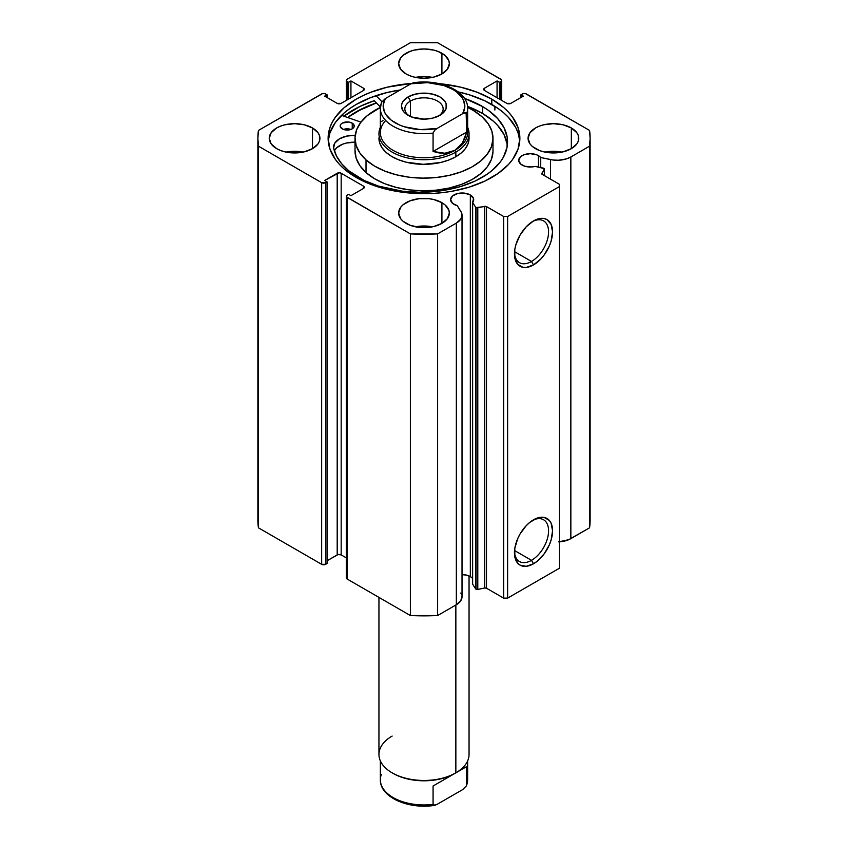 <?xml version="1.0" encoding="UTF-8"?>
<svg xmlns="http://www.w3.org/2000/svg" width="848" height="848" viewBox="0 0 848 848"><rect width="100%" height="100%" fill="white"/><g stroke="black" fill="none" stroke-linecap="round" stroke-linejoin="round"><path stroke-width="1.27" d="M475.622 207.219L475.622 588.862A1.685 0.975 0 0 0 476.014 589.212L476.014 207.58A1.685 0.975 180 0 1 475.622 207.219L472.633 202.481L473.534 198.506L470.333 194.955L470.333 576.587A11.543 6.667 0 0 0 462.022 574.637L466.58 575.145L470.333 576.587L470.333 194.955L464.418 193.132L457.75 193.503L452.567 195.962L450.617 199.662A11.543 6.667 180 0 1 457.75 193.503A11.543 6.667 180 0 1 470.333 194.955A11.543 6.667 180 0 1 473.714 199.662A11.543 6.667 180 0 1 472.633 202.481L472.633 584.124L475.622 588.862L472.633 584.124L472.633 202.481L475.622 207.219A1.685 0.975 180 0 0 476.014 207.58L476.014 589.212A1.685 0.975 180 0 1 475.622 588.862L475.622 207.219M453.998 204.379A11.543 6.667 180 0 1 450.617 199.662L452.567 203.372L457.284 205.704A11.543 6.667 180 0 1 453.998 204.379M538.427 155.64L538.427 167.077L538.427 155.64L536.678 154.802L530.265 153.679L523.852 154.802L520.661 156.647L518.722 160.346A11.543 6.667 180 0 1 525.845 154.188A11.543 6.667 180 0 1 538.427 155.64A11.543 6.667 180 0 1 540.727 157.527L538.427 155.64M522.103 165.063A11.543 6.667 180 0 1 518.722 160.346L520.661 164.046L524.933 166.261L531.77 166.961L535.141 166.388A11.543 6.667 180 0 1 522.103 165.063M531.516 560.337A24.115 13.928 120 0 0 548.561 531.357A24.115 13.928 120 0 0 532.48 520.418A24.115 13.928 -60 0 1 543.579 519.76A24.115 13.928 -60 0 1 547.267 539.084A24.115 13.928 -60 0 1 531.516 560.337L514.556 550.543L531.516 560.337A24.115 13.928 -60 0 1 519.453 561.535A24.115 13.928 -60 0 1 514.492 551.592A24.115 13.928 120 0 0 531.516 560.337L533.509 563.782L531.516 560.337M533.509 519.803A26.935 15.55 -60 0 1 552.557 530.795A26.935 15.55 -60 0 1 533.509 563.782L526.216 566.316L520.036 565.118L517.672 563.157L514.821 556.871L514.821 548.285L517.672 538.713L520.036 534.017L526.216 525.686L529.788 522.368L537.219 518.075L544.087 517.397L549.345 520.428L551.105 523.216L552.557 530.795L551.105 540.049L549.345 544.872L544.087 553.967L537.219 561.217L533.509 563.782A26.935 15.55 -60 0 1 514.46 552.79A26.935 15.55 -60 0 1 533.509 519.803L533.509 519.803M531.516 261.46A24.115 13.928 120 0 0 548.561 232.49A24.115 13.928 120 0 0 532.48 221.551A24.115 13.928 -60 0 1 543.579 220.883A24.115 13.928 -60 0 1 547.267 240.207A24.115 13.928 -60 0 1 531.516 261.46L514.556 251.665L531.516 261.46A24.115 13.928 -60 0 1 519.453 262.657A24.115 13.928 -60 0 1 514.492 252.715A24.115 13.928 120 0 0 531.516 261.46L533.509 264.915L531.516 261.46M533.509 220.925A26.935 15.55 -60 0 1 552.557 231.917A26.935 15.55 -60 0 1 533.509 264.915L526.216 267.449L522.919 267.311L517.672 264.279L514.821 257.993L514.821 249.407L515.913 244.659L520.036 235.14L526.216 226.808L533.509 220.925L540.791 218.392L544.087 218.519L546.971 219.59L551.105 224.338L552.557 231.917L551.105 241.171L549.345 245.994L544.087 255.1L540.791 259.032L533.509 264.915A26.935 15.55 -60 0 1 514.46 253.912A26.935 15.55 -60 0 1 533.509 220.925L533.509 220.925M494.882 110.039L494.882 106.329L494.882 110.039M491.798 99.174A95.877 55.353 180 0 1 519.877 138.309A95.877 55.353 180 0 1 460.687 189.454A95.877 55.353 180 0 1 356.202 177.455L363.177 181.101L378.802 187.132L396.164 191.288L414.598 193.397L433.402 193.397L442.709 192.602L451.836 191.288L469.198 187.132L484.823 181.101L498.115 173.427L508.556 164.406L512.574 159.498L518.033 149.11L519.877 138.309L518.033 127.518L512.574 117.13L508.556 112.222L503.723 107.558L491.798 99.174L477.265 92.284L460.687 87.174L439.19 83.655A95.877 55.353 180 0 1 491.798 99.174L491.798 104.463L491.798 99.174M519.771 140.959A95.877 55.353 0 0 0 491.798 104.463A95.877 55.353 0 0 0 458.153 91.881L469.198 94.785L484.823 100.817L498.115 108.48L503.723 112.848L508.556 117.512L515.743 127.529L518.033 132.797L519.771 140.959M303.033 152.11A25.345 14.628 0 0 0 286.136 152.11L294.585 151.273L303.033 152.11M312.499 127.963L312.499 148.654L318 143.916L319.442 141.171L319.442 135.457L318 132.712L312.499 127.963L304.284 124.794L294.585 123.681L284.886 124.794L280.508 126.151L276.66 127.963L271.169 132.712L269.24 138.309A25.345 14.628 180 0 1 284.886 124.794A25.345 14.628 180 0 1 312.499 127.963A25.345 14.628 180 0 1 319.929 138.309A25.345 14.628 180 0 1 304.284 151.834A25.345 14.628 180 0 1 276.66 148.654A25.345 14.628 180 0 1 269.24 138.309L271.169 143.916L276.66 148.654L280.508 150.478L284.886 151.834L294.585 152.947L304.284 151.834L312.499 148.654L312.499 127.963M432.448 77.391A25.345 14.628 0 0 0 415.552 77.391L424 76.553L432.448 77.391M441.914 53.254L441.914 73.946L447.415 69.197L449.345 63.6L448.857 60.738L445.073 55.47L438.077 51.431L433.699 50.074L424 48.961L414.301 50.074L409.923 51.431L402.927 55.47L400.585 57.993L398.655 63.6A25.345 14.628 180 0 1 414.301 50.074A25.345 14.628 180 0 1 441.914 53.254A25.345 14.628 180 0 1 449.345 63.6A25.345 14.628 180 0 1 433.699 77.115A25.345 14.628 180 0 1 406.086 73.946A25.345 14.628 180 0 1 398.655 63.6L400.585 69.197L406.086 73.946L409.923 75.758L414.301 77.115L424 78.228L433.699 77.115L441.914 73.946L441.914 53.254M432.448 226.829A25.345 14.628 0 0 0 415.552 226.829L424 225.992L432.448 226.829M441.914 202.683L441.914 223.374L447.415 218.625L449.345 213.028L448.857 210.177L445.073 204.898L441.914 202.683L433.699 199.513L428.94 198.676L419.06 198.676L409.923 200.87L402.927 204.898L400.585 207.431L398.655 213.028A25.345 14.628 180 0 1 414.301 199.513A25.345 14.628 180 0 1 441.914 202.683A25.345 14.628 180 0 1 449.345 213.028A25.345 14.628 180 0 1 433.699 226.543A25.345 14.628 180 0 1 406.086 223.374A25.345 14.628 180 0 1 398.655 213.028L400.585 218.625L402.927 221.158L409.923 225.197L419.06 227.381L428.94 227.381L433.699 226.543L441.914 223.374L441.914 202.683M561.864 152.11A25.345 14.628 0 0 0 544.967 152.11L553.415 151.273L561.864 152.11M571.34 127.963L571.34 148.654L576.831 143.916L578.272 141.171L578.272 135.457L576.831 132.712L571.34 127.963L563.114 124.794L553.415 123.681L543.716 124.794L539.339 126.151L535.501 127.963L530 132.712L528.071 138.309A25.345 14.628 180 0 1 543.716 124.794A25.345 14.628 180 0 1 571.34 127.963A25.345 14.628 180 0 1 578.76 138.309A25.345 14.628 180 0 1 563.114 151.834A25.345 14.628 180 0 1 535.501 148.654A25.345 14.628 180 0 1 528.071 138.309L530 143.916L532.343 146.439L539.339 150.478L543.716 151.834L553.415 152.947L563.114 151.834L571.34 148.654L571.34 127.963M461.98 596.091L460.771 600.766L456.341 604.73A19.377 11.183 0 0 0 462.022 596.822L462.022 215.191A19.377 11.183 180 0 0 460.846 211.364L457.284 205.704L461.609 212.88L461.959 216.039L460.771 219.123L456.341 223.098L437.621 233.9L410.379 233.9L346.535 196.874L346.535 195.623L348.539 194.298L350.934 195.676L363.474 188.436L364.301 187.281L363.474 186.136L341.172 173.257L339.179 172.78L324.646 180.497L327.042 181.875L325.643 182.68L321.657 182.68L258.428 146.174L257.877 138.309L258.428 130.444L322.579 93.587L324.731 93.587L327.042 94.743L324.646 96.131L337.197 103.371L341.172 103.371L363.474 90.492L364.301 89.347L363.474 88.192L350.934 80.952L348.539 82.33L347.15 81.525L346.323 80.38L347.15 79.224L410.379 42.718L437.621 42.718L501.465 79.754L501.465 81.005L499.461 82.33L497.066 80.952L484.526 88.192L483.699 89.347L484.526 90.492L506.828 103.371L510.803 103.371L523.354 96.131L520.958 94.743L523.269 93.587L525.421 93.587L589.572 130.444L590.123 138.309L589.572 146.174L570.852 156.986L566.464 158.883L558.631 160.23L553.161 160.028L540.727 157.527L540.727 167.565L540.727 157.527L550.522 159.583L550.522 179.172L550.522 159.583A19.377 11.183 180 0 0 570.852 156.986L589.572 146.174L589.572 527.816L568.775 539.667L558.631 541.872M544.458 169.028A1.685 0.975 180 0 0 543.345 168.116L535.141 166.388L544.299 168.614L541.946 174.169L559.394 184.292L559.394 186.592L507.623 216.484L503.638 216.484L486.105 206.403L476.014 207.58A1.685 0.975 180 0 0 477.784 207.802L477.784 589.445L476.014 589.212A1.685 0.975 0 0 0 477.784 589.445L484.706 587.982L477.784 589.445L477.784 207.802L484.706 206.35A1.685 0.975 180 0 1 486.487 206.573L486.487 588.215L484.706 587.982L484.706 206.35L484.706 587.982A1.685 0.975 0 0 1 486.487 588.215L503.638 598.116L486.487 588.215L486.487 206.573L503.638 216.484L507.623 216.484L507.623 598.116L503.638 598.116L503.638 216.484L503.638 598.116L507.623 598.116L559.394 568.234L507.623 598.116L507.623 216.484L559.394 186.592L559.394 184.292L542.232 174.391A1.685 0.975 180 0 1 541.734 173.702A1.685 0.975 180 0 1 541.84 173.363L544.363 169.367L544.363 175.61L544.363 169.367A1.685 0.975 180 0 0 544.458 169.028L544.458 175.674M411.609 83.422L387.313 87.174L370.735 92.284L363.177 95.527L356.202 99.174L344.277 107.558L335.426 117.13L332.257 122.25L329.967 127.518L328.123 138.309L329.967 149.11L335.426 159.498L339.444 164.406L344.277 169.07L356.202 177.455A95.877 55.353 180 0 1 328.123 138.309A95.877 55.353 180 0 1 411.609 83.422M472.41 578.23L470.333 576.587A11.543 6.667 0 0 1 472.633 578.484M460.846 592.996L461.609 594.522M462.022 215.191A19.377 11.183 180 0 1 456.341 223.098L456.341 604.73L437.621 615.542L437.621 233.9L456.341 223.098L456.341 604.73L437.621 615.542L410.379 615.542L347.15 579.036L346.535 577.265M257.877 519.951L257.877 138.309A166.123 95.909 180 0 0 258.428 146.174L258.428 527.816L257.877 519.951A166.123 95.909 0 0 0 258.428 527.816L321.657 564.323L321.657 182.68L321.657 564.323L258.428 527.816L258.428 146.174L321.657 182.68A2.82 1.622 180 0 0 325.643 182.68L325.643 564.323L321.657 564.323A2.82 1.622 0 0 0 325.643 564.323L327.042 563.517L327.042 181.875L327.042 563.517L325.643 564.323L325.643 182.68L327.042 181.875L324.646 180.497L337.197 173.257A2.82 1.622 180 0 1 341.172 173.257L341.172 554.899L346.323 557.867L341.172 554.899L338.108 554.55L327.042 560.761L337.197 554.899L337.197 173.257L337.197 554.899A2.82 1.622 0 0 1 341.172 554.899L341.172 173.257L363.474 186.136L363.474 188.436L350.934 195.676L348.539 194.298L347.15 195.093A2.82 1.622 180 0 0 346.323 196.248A2.82 1.622 180 0 0 347.15 197.393L410.379 233.9L410.379 615.542L347.15 579.036L347.15 197.393L347.15 579.036A2.82 1.622 0 0 1 346.323 577.891L346.323 196.248M257.877 138.309A166.123 95.909 180 0 1 258.428 130.444L321.657 93.937A2.82 1.622 180 0 1 325.643 93.937L327.042 94.743L327.042 97.509L327.042 94.743L324.646 96.131L337.197 103.371A2.82 1.622 180 0 0 341.172 103.371L363.474 90.492A2.82 1.622 180 0 0 364.301 89.347A2.82 1.622 180 0 0 363.474 88.192L363.474 90.492L363.474 88.192L350.934 80.952L350.934 97.732L350.934 80.952L348.539 82.33L348.539 99.11L348.539 82.33L347.15 81.525L347.15 99.916L347.15 81.525A2.82 1.622 180 0 1 346.323 80.38A2.82 1.622 180 0 1 347.15 79.224L410.379 42.718A166.123 95.909 180 0 1 437.621 42.718L500.85 79.224A2.82 1.622 180 0 1 501.677 80.38A2.82 1.622 180 0 1 500.85 81.525L499.461 82.33L499.461 99.11L499.461 82.33L497.066 80.952L497.066 97.732L497.066 80.952L484.526 88.192A2.82 1.622 180 0 0 483.699 89.347A2.82 1.622 180 0 0 484.526 90.492L484.526 88.192L484.526 90.492L506.828 103.371A2.82 1.622 180 0 0 510.803 103.371L523.354 96.131L520.958 94.743L520.958 97.509L520.958 94.743L522.357 93.937A2.82 1.622 180 0 1 526.343 93.937L589.572 130.444A166.123 95.909 180 0 1 590.123 138.309A166.123 95.909 180 0 1 589.572 146.174L589.572 527.816A166.123 95.909 0 0 0 590.123 519.951L589.572 527.816L570.852 538.628L570.852 156.986L570.852 538.628A19.377 11.183 0 0 1 559.394 541.83M559.394 568.234L559.394 186.592L559.394 568.234M500.85 81.525L500.85 99.916L500.85 81.525M363.474 186.136A2.82 1.622 180 0 1 364.301 187.281A2.82 1.622 180 0 1 363.474 188.436L363.474 186.136M400.203 89.983A95.877 55.353 0 0 0 328.229 140.959L329.967 132.797L335.426 122.419L344.277 112.848L349.885 108.48L356.202 104.463L370.735 97.573L387.313 92.464L400.203 89.983M374.191 100.732A100.244 57.876 0 0 0 343.864 116.187L360.411 106.223L374.191 100.732L380.413 107.007L374.191 100.732M347.627 117.501L363.177 108.173L376.364 102.926A95.877 55.353 180 0 0 347.627 117.501M437.621 233.9A166.123 95.909 180 0 1 410.379 233.9L410.379 615.542A166.123 95.909 0 0 0 437.621 615.542L437.621 233.9M541.84 174.031L541.84 173.363L541.84 174.031M469.05 133.719A45.05 26.012 180 0 1 455.853 152.11L455.853 156.7L455.853 152.11A45.05 26.012 180 0 1 406.764 157.749A45.05 26.012 180 0 1 378.95 133.719A45.05 26.012 180 0 1 380.36 127.264A45.05 26.012 0 0 0 401.687 156.308A45.05 26.012 0 0 0 455.853 152.11A45.05 26.012 0 0 0 467.64 127.264A45.05 26.012 180 0 1 469.05 133.719L469.05 138.309A45.05 26.012 180 0 1 436.72 163.261A45.05 26.012 180 0 1 386.137 152.407L391.628 156.403L398.359 159.7L406.075 162.18L423.258 164.321L440.557 162.509L448.412 160.177L455.323 157.007L461.047 153.117L465.329 148.665L468.032 143.81L469.05 138.743M492.985 138.309A68.985 39.824 180 0 0 481.982 116.738L473.576 110.622L467.619 107.452A68.985 39.824 180 0 1 481.982 116.738L488.162 123.681L491.872 131.186L492.974 138.966L491.427 146.725L487.293 154.156L480.721 160.982L471.965 166.939L461.376 171.784L449.345 175.356L436.338 177.497L422.866 178.133L409.425 177.243L396.557 174.858L384.738 171.063L374.424 166.007L366.018 159.89A68.985 39.824 180 0 1 355.015 138.309A68.985 39.824 180 0 1 380.381 107.452L367.279 115.646L360.707 122.472L356.573 129.903L355.026 137.662L356.128 145.443L359.838 152.947L366.018 159.89L366.018 172.536L366.018 159.89A68.985 39.824 180 0 0 443.483 176.522A68.985 39.824 180 0 0 492.985 138.309L492.985 150.955A68.985 39.824 0 0 1 443.483 189.168A68.985 39.824 0 0 1 366.018 172.536L374.424 178.652L384.738 183.709L396.557 187.493L409.425 189.888L422.866 190.779L436.338 190.143L449.345 188.002L461.376 184.429L471.965 179.585L480.721 173.628L487.293 166.802L491.427 159.371L492.974 151.612M355.015 138.309L355.015 150.955A68.985 39.824 0 0 0 366.018 172.536L359.838 165.593L356.128 158.088L355.026 150.297M347.744 117.543A95.739 55.268 180 0 1 376.427 102.99L357.432 111.236L347.744 117.543M378.95 137.885L379.671 142.962L382.098 147.87L386.137 152.407A45.05 26.012 180 0 1 378.95 138.309M378.95 597.395L378.95 754.455A45.05 26.012 0 0 0 406.764 778.485A45.05 26.012 0 0 0 455.853 772.846L455.853 605.016L455.853 772.846L454.857 773.418L455.853 772.846A45.05 26.012 0 0 0 469.05 754.455L469.05 575.951M438.639 116.017A19.144 11.056 0 0 0 436.953 100.742A19.144 11.056 0 0 0 410.464 101.071L408.068 96.926A22.525 13.006 180 0 1 439.932 96.926A22.525 13.006 180 0 1 439.932 115.317L442.73 113.356L446.09 108.661L446.09 103.594L444.808 101.145L439.932 96.926L432.618 94.107L424 93.121L415.382 94.107L408.068 96.926L403.192 101.145L401.91 103.594L401.475 106.127L403.192 111.099L405.27 113.356L411.481 116.939L424 119.133L432.618 118.137L439.932 115.317A22.525 13.006 180 0 1 408.068 115.317A22.525 13.006 180 0 1 408.068 96.926L410.464 101.071A19.144 11.056 180 0 1 431.325 98.675A19.144 11.056 180 0 1 443.144 108.883A19.144 11.056 180 0 1 438.639 116.017M410.464 116.515L410.464 101.071L410.464 116.515M466.686 127.327A43.64 25.196 180 0 1 454.857 150.382L455.853 152.11L454.857 150.382A43.64 25.196 180 0 1 397.85 152.735A43.64 25.196 180 0 1 385.692 120.49M381.462 102.438L380.36 108.427L380.36 132.564A43.64 25.196 0 0 0 407.294 155.841A43.64 25.196 0 0 0 454.857 150.382A43.64 25.196 0 0 0 467.64 132.564L467.64 108.427A43.64 25.196 180 0 1 466.686 113.664L466.686 132.055L462.351 143.121L454.857 150.382L444.829 153.244L433.074 151.463L433.074 133.072A43.64 25.196 180 0 1 380.36 108.427A43.64 25.196 180 0 1 381.314 103.18L381.473 102.417L381.314 103.18M385.331 98.569L381.473 102.417L385.331 98.569L410.909 83.804L385.331 98.569L383.222 104.982L384.239 111.491L385.914 114.618L391.405 120.321L399.408 124.942L404.157 126.723L420.311 129.606L437.091 128.451L434.706 130.242L433.074 133.072L433.074 151.463L466.686 132.055L466.135 112.773L462.669 113.685L437.091 128.451A40.831 23.574 180 0 1 395.126 122.79A40.831 23.574 180 0 1 385.331 98.569M467.63 107.76A43.64 25.196 0 0 1 466.686 113.664L465.064 112.72L462.669 113.685A40.831 23.574 180 0 0 452.874 89.453A40.831 23.574 180 0 0 410.909 83.804L413.294 82.828L410.909 83.804L427.689 82.648L443.843 85.521L452.874 89.453L456.595 91.923L462.086 97.637L463.761 100.764L464.778 107.272L462.669 113.685L437.091 128.451L434.706 130.242L433.074 133.072A43.64 25.196 0 0 1 380.37 109.095M381.314 121.582L383.052 120.575M454.857 150.382L458.969 147.276L462.351 143.121L464.948 138.012L466.686 132.055L433.074 151.463L439.105 152.937L444.829 153.244L450.118 152.386L454.857 150.382M409.361 116.017A19.144 11.056 180 0 1 404.856 108.883A19.144 11.056 180 0 1 410.464 101.071A19.144 11.056 0 0 0 409.361 116.017M455.853 772.846A45.05 26.012 180 0 1 392.147 772.846A45.05 26.012 180 0 1 392.147 736.064M392.147 772.846L393.143 773.418A43.64 25.196 0 0 0 454.857 773.418L466.686 766.592L466.686 784.983A43.64 25.196 0 0 0 467.64 779.747L467.64 760.91M434.632 805.356C408.8 809.649 379.819 797.311 380.36 779.747A43.64 25.196 0 0 0 433.074 804.392L433.074 786.001L454.857 773.418A43.64 25.196 180 0 1 392.645 773.132M467.63 779.079A43.64 25.196 180 0 1 466.686 784.983L466.686 766.592L439.105 782.513L433.074 786.001L433.074 804.392L433.635 805.282L437.091 804.37L462.669 789.605L466.527 785.757L462.669 789.605L437.091 804.37L434.706 805.335L433.074 804.392A43.64 25.196 180 0 1 380.37 780.414A43.64 25.196 180 0 1 381.314 774.5M462.775 768.85L461.821 769.401L462.775 768.85M455.715 772.92L453.977 773.927L455.715 772.92M445.783 778.665L444.023 779.683L445.783 778.665M395.126 798.71L404.157 802.643L414.714 804.996M425.982 805.589L431.611 805.197M466.686 784.983L466.527 785.757M434.706 805.335L433.635 805.282M342.179 128.832A7.038 4.06 180 0 1 340.175 125.992A7.038 4.06 180 0 1 344.553 122.229A7.038 4.06 180 0 1 352.238 123.151L352.238 128.832L352.238 123.151L348.666 122.017L342.285 123.087L340.737 124.391L340.292 126.734L343.239 129.341L349.832 129.765L352.132 128.896L354.104 126.829L353.743 124.476L352.238 123.151A7.038 4.06 180 0 1 354.252 125.992A7.038 4.06 180 0 1 349.864 129.755A7.038 4.06 180 0 1 342.179 128.832M350.934 129.437A7.038 4.06 0 0 0 343.482 129.437M357.856 177.094A87.291 50.392 180 0 1 333.624 148.018L336.508 156.043L341.596 163.706L348.782 170.777L364.142 180.454L378.261 186.03L402.281 191.171L419.294 192.242L444.67 190.238L460.549 186.56L474.88 181.165L487.112 174.253L492.296 170.31L500.532 161.65L503.5 157.018L507.03 147.351L507.221 137.471L504.062 127.762L497.691 118.593L488.342 110.314L482.66 106.615A87.291 50.392 180 0 1 507.549 141.849A87.291 50.392 180 0 1 453.214 188.521A87.291 50.392 180 0 1 357.856 177.094M507.221 144.361L504.062 134.652L497.691 125.483L493.366 121.211L482.66 113.505L482.66 106.615L482.66 113.505A87.291 50.392 -0 0 0 467.513 106.382L482.66 113.505A87.291 50.392 -0 0 1 507.348 145.305M381.897 101.601L376.014 95.676L381.897 101.601M464.439 98.389A87.291 50.392 180 0 1 482.66 106.615L464.439 98.389M341.521 115.381L360.962 122.133L341.521 115.381M355.27 135.288L346.567 136.115L339.401 138.871L334.822 143.089L333.624 148.018A20.5 11.83 180 0 1 333.593 147.117A20.5 11.83 180 0 1 355.068 135.298L355.068 136.687L355.217 135.298M355.068 142.199L346.567 143.005L342.73 144.171L336.72 147.732L334.356 150.817A20.5 11.83 0 0 1 355.015 142.199M351.189 129.532L347.288 128.822L343.366 129.479M346.323 80.38L346.323 100.393M501.677 100.393L501.677 80.38M590.123 519.951L590.123 138.309M467.64 108.427C468.181 90.853 439.211 78.525 413.368 82.818M380.36 779.747L380.36 760.91M466.538 785.736L467.64 779.747"/></g></svg>
